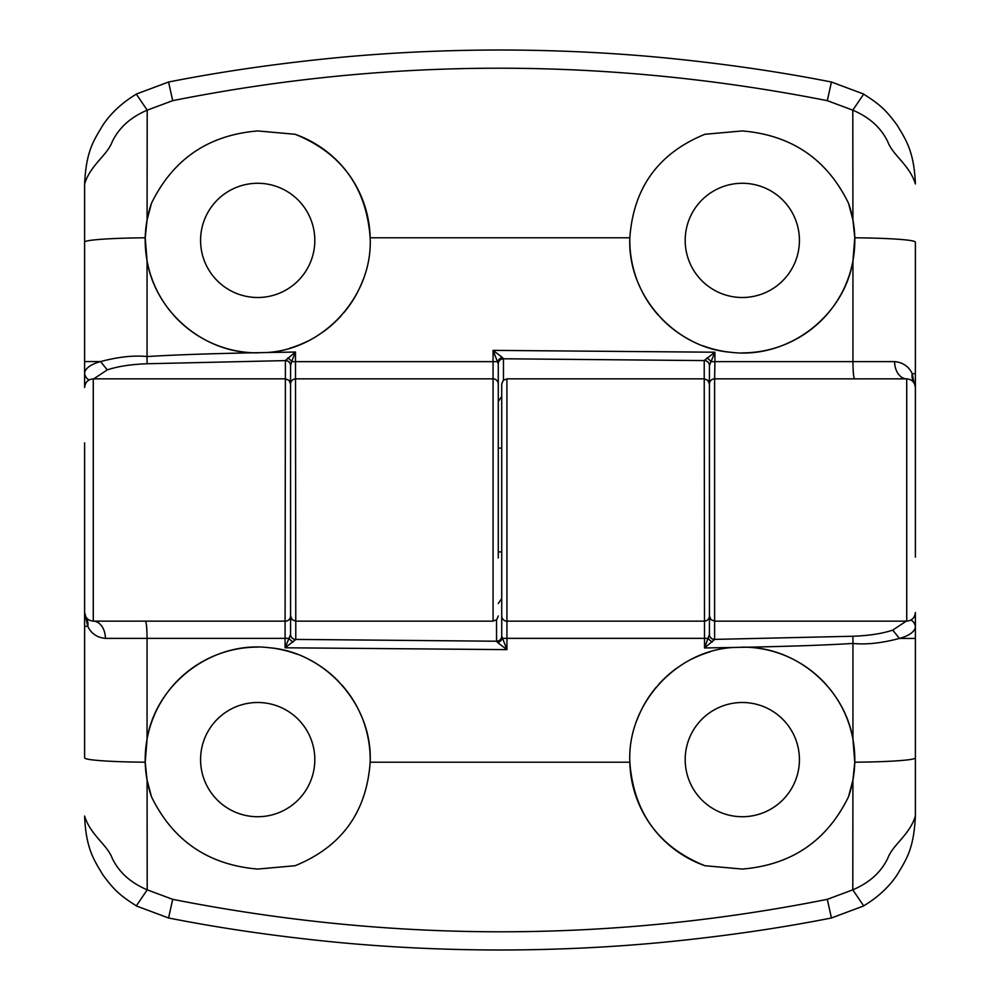 <?xml version="1.0" encoding="UTF-8"?>
<svg xmlns="http://www.w3.org/2000/svg" width="1000" height="1000" viewBox="0 0 1000 1000"><rect width="100%" height="100%" fill="white"/><g stroke="black" fill="none" stroke-linecap="round" stroke-linejoin="round"><path stroke-width="1.5" d="M257.688 297.5A57.112 57.112 0 0 1 200.575 240.387A57.112 57.112 0 0 1 257.688 183.275A57.112 57.112 0 0 1 314.812 240.387A57.112 57.112 0 0 1 257.688 297.5M257.688 352.887A112.5 112.5 0 0 1 203.275 338.85M199.262 336.525A112.5 112.5 0 0 1 173.738 315.275M170.763 311.788A112.5 112.5 0 0 1 151.5 203.225C173.062 159.125 208.463 135.025 257.688 130.938L295.087 134.275A112.5 112.5 0 0 1 324.663 150M742.312 297.5A57.112 57.112 0 0 1 685.188 240.387A57.112 57.112 0 0 1 742.312 183.275A57.112 57.112 0 0 1 799.425 240.387A57.112 57.112 0 0 1 742.312 297.5M731 352.312A112.5 112.5 0 0 1 710.938 348.425M710.475 348.288A112.5 112.5 0 0 1 702.913 345.763M690.987 340.5A112.5 112.5 0 0 1 660.837 317.962M658.025 314.9A112.5 112.5 0 0 1 638.138 282.875M636.65 279.037A112.5 112.5 0 0 1 629.837 237.787C633.438 187.712 658.462 153.212 704.912 134.275L742.312 130.938C791.625 135.1 827.025 159.2 848.5 203.225A112.5 112.5 0 0 1 742.312 352.887M915.387 557.112L915.387 442.887L915.387 557.112M651.375 825.863A112.5 112.5 0 0 1 629.837 762.212C627.087 704.438 675.8 650.562 733.512 647.463L704.525 647.962L704.225 378.85L506.925 378.85L506.938 638.362L502.275 638.35A5.188 3.887 -34.3 0 1 497.625 642.55L496.538 641.175A5.188 4.988 0 0 0 501.725 636.188L506.938 649.625L285.075 647.788L290.575 634.525A5.188 4.988 -169.5 0 0 295.75 639.562L285.075 647.788L285.075 638.362L105.388 638.387A17.312 12.112 90 0 0 93.275 621.15L93.275 378.85L285.387 378.85L285.4 360.487L295.475 352.038L295.775 621.15L493.075 621.15L493.062 361.637L497.725 361.65A5.188 3.887 145.7 0 1 502.375 357.45L503.462 358.825A5.188 4.988 180 0 0 498.275 363.812L493.062 350.375L714.925 352.212L709.425 365.475A5.188 4.988 10.5 0 0 704.25 360.438L714.925 352.212L714.925 361.637L894.613 361.613A17.312 12.112 -90 0 0 906.725 378.85L906.725 621.15L714.613 621.15L714.6 639.513L704.525 647.962L709.425 634.388A5.188 4.988 -0 0 0 714.613 639.388L852.95 636.25C869.1 635.65 882.362 633.6 892.75 630.1L906.263 621.15M168.575 82.025L172.688 100.662L147.213 110.175C130.463 117.3 118.763 127.9 112.112 142C106.988 155.538 90.487 164.9 84.612 183.95C86.2 150.762 93.65 140.688 102.925 125.075C111.125 112.837 122.413 102.438 136.788 93.875L168.575 82.025C219.913 71.85 275.025 63.837 333.938 57.987C387.587 52.737 442.938 50.075 500 50C556.975 50.075 612.263 52.737 665.837 57.962C724.825 63.812 780.013 71.838 831.425 82.025L863.213 93.875C879.338 104.075 885.45 109.325 897.075 125.075C905.788 139.613 914.087 151.275 915.387 183.95C909.525 164.9 893.012 155.538 887.887 142C881.237 127.912 869.538 117.3 852.788 110.175L827.312 100.662L831.425 82.025M709.425 365.475L709.425 365.588A5.188 4.988 180 0 0 704.225 360.588L503.462 358.775A5.188 4.988 176.9 0 0 498.263 363.775M704.225 360.588L704.225 378.85L707.875 380.337L709.425 384.038L709.425 615.962L709.425 384.038A5.188 5.188 0 0 1 714.613 378.85L714.925 361.637L710.8 361.65A5.188 2.95 39.9 0 0 706.812 358.075M348.625 174.137A112.5 112.5 0 0 1 370.163 237.787C372.912 295.562 324.2 349.438 266.488 352.537L295.475 352.038L291.6 361.65L493.062 361.637L493.062 350.375L502.375 357.45M501.725 396.463L498.275 401.55M287.587 358.113A5.188 3.188 -144.7 0 1 291.6 361.65L290.575 365.613A5.188 4.988 180 0 0 285.387 360.613L147.05 363.75C130.9 364.35 117.638 366.4 107.25 369.9L93.737 378.85M285.4 360.487A5.188 4.913 180 0 1 290.575 365.4L290.575 384.038A5.188 5.188 0 0 1 295.775 378.85L493.075 378.85A5.188 5.188 0 0 1 498.275 384.038L498.275 557.975M84.612 387.325L84.612 372.688C85.75 367.925 91.075 364.225 100.6 361.55C118.4 356.863 133.887 355.2 147.05 356.562C172.938 354.938 208.325 353.675 253.2 352.8L266.488 352.537A112.5 112.5 0 0 1 266.475 352.537M253.2 352.8C201.988 351.662 155.45 311.212 147.062 260.8L147.05 363.75M136.325 94.138L147.213 110.175L147.075 219.913L145.225 237.8L147.062 260.8M147.075 219.913L151.5 203.225M324.888 150.162A112.5 112.5 0 0 1 348.512 173.988M363.137 279.587A112.5 112.5 0 0 1 343.963 312.587M341.138 315.837A112.5 112.5 0 0 1 322.925 332.05M307.3 341.35A112.5 112.5 0 0 1 289.613 348.263M295.087 134.275C341.362 152.975 366.388 187.475 370.163 237.787L629.837 237.787C627.25 294.9 674.338 347.863 731 352.312C787.425 359.263 843.863 316.913 852.938 260.8L854.775 237.8L852.925 219.913L852.788 110.175L863.675 94.138M848.5 203.225L852.925 219.913M498.275 363.812L498.275 384.038A5.188 5.188 0 0 0 493.075 378.85L295.775 378.85A5.188 5.188 0 0 0 290.575 384.038L290.575 615.962L290.575 384.038L289.025 380.337L285.387 378.85L285.075 638.362L289.2 638.35A5.188 2.95 -140.1 0 0 293.188 641.925M852.938 260.8L852.95 361.637A17.312 1.7 -90 0 0 854.638 378.85L714.613 378.85A5.188 5.188 0 0 0 709.425 384.038L709.425 365.588M709.425 551.925L709.425 557.975M290.575 551.925L290.575 557.975M107.25 369.9L100.6 361.55L84.612 361.538L84.612 372.688A8.65 8.312 0 0 0 89.05 379.95M854.775 237.8A69.225 4.363 180 0 1 915.387 242.138L915.387 373.65L912.188 373.65L914.05 382.887A17.312 14.9 -32.2 0 1 912.188 373.65C908.787 366.438 902.938 362.425 894.613 361.613M915.387 373.65L915.387 387.5C914.837 382.275 911.95 379.4 906.725 378.85L714.613 378.85L714.613 621.15L710.975 619.663L709.425 615.962L709.425 634.6A5.188 4.913 -0 0 0 714.6 639.513M84.612 361.538L84.612 183.95M914.625 383.938L915.387 387.5L915.387 556.25C915.387 630.225 915.387 630.225 915.387 556.25M827.312 100.662C607.95 57.387 389.75 57.387 172.688 100.662M84.612 545L84.612 442.887L84.612 545M742.312 702.5A57.112 57.112 0 0 1 799.425 759.613A57.112 57.112 0 0 1 742.312 816.725A57.112 57.112 0 0 1 685.188 759.613A57.112 57.112 0 0 1 742.312 702.5M742.312 647.113A112.5 112.5 0 0 1 796.725 661.15M800.738 663.475A112.5 112.5 0 0 1 826.263 684.725M829.237 688.213A112.5 112.5 0 0 1 848.5 796.775C826.938 840.875 791.538 864.975 742.312 869.062L704.912 865.725A112.5 112.5 0 0 1 675.337 850M257.688 702.5A57.112 57.112 0 0 1 314.812 759.613A57.112 57.112 0 0 1 257.688 816.725A57.112 57.112 0 0 1 200.575 759.613A57.112 57.112 0 0 1 257.688 702.5M269 647.688A112.5 112.5 0 0 1 289.062 651.575M289.525 651.712A112.5 112.5 0 0 1 297.087 654.237M309.012 659.5A112.5 112.5 0 0 1 339.162 682.038M341.975 685.1A112.5 112.5 0 0 1 361.863 717.125M363.35 720.962A112.5 112.5 0 0 1 370.163 762.212C366.562 812.288 341.538 846.787 295.087 865.725L257.688 869.062C208.375 864.9 172.975 840.8 151.5 796.775A112.5 112.5 0 0 1 257.688 647.113M831.425 917.975L827.312 899.338L852.788 889.825C869.538 882.7 881.237 872.1 887.887 858C893.012 844.463 909.513 835.1 915.387 816.05C913.8 849.237 906.35 859.312 897.075 874.925C888.875 887.163 877.588 897.562 863.213 906.125L831.425 917.975C780.088 928.15 724.975 936.162 666.062 942.013C612.413 947.262 557.062 949.925 500 950C443.025 949.925 387.738 947.262 334.162 942.038C275.175 936.188 219.988 928.162 168.575 917.975L136.788 906.125C120.662 895.925 114.55 890.675 102.925 874.925C94.213 860.387 85.913 848.725 84.612 816.05C90.475 835.1 106.988 844.463 112.112 858C118.763 872.087 130.463 882.7 147.213 889.825L172.688 899.338L168.575 917.975M290.575 634.525L290.575 634.412A5.188 4.988 0 0 0 295.775 639.412L496.538 641.225A5.188 4.988 -3.1 0 0 501.737 636.225M712.412 641.888A5.188 3.188 35.3 0 1 708.4 638.35L506.938 638.362L506.938 649.625L497.625 642.55M498.275 603.538L501.725 598.45M915.387 612.675L915.387 627.312C914.25 632.075 908.925 635.775 899.4 638.45C881.6 643.138 866.112 644.8 852.95 643.438C827.062 645.062 791.675 646.325 746.8 647.2L733.512 647.463A112.5 112.5 0 0 1 733.525 647.463M746.8 647.2C798.012 648.337 844.55 688.787 852.938 739.2L852.95 636.25M863.675 905.863L852.788 889.825L852.925 780.088L854.775 762.2L852.938 739.2M852.925 780.088L848.5 796.775M675.113 849.837A112.5 112.5 0 0 1 651.488 826.012M636.862 720.413A112.5 112.5 0 0 1 656.038 687.412M658.863 684.163A112.5 112.5 0 0 1 677.075 667.95M692.7 658.65A112.5 112.5 0 0 1 710.387 651.737M704.912 865.725C658.637 847.025 633.612 812.525 629.837 762.212L370.163 762.212C372.75 705.1 325.662 652.138 269 647.688C212.575 640.738 156.137 683.088 147.062 739.2L145.225 762.2L147.075 780.088L147.213 889.825L136.325 905.863M151.5 796.775L147.075 780.088M501.725 636.188L501.725 384.038L503.275 380.337L506.925 378.85M506.925 621.15A5.188 5.188 0 0 1 501.725 615.962A5.188 5.188 0 0 0 506.925 621.15L704.225 621.15A5.188 5.188 0 0 0 709.425 615.962A5.188 5.188 0 0 1 704.225 621.15L506.925 621.15M295.775 639.412L295.775 621.15L292.125 619.663L290.575 615.962L290.575 634.412M105.388 638.387C97.062 637.575 91.213 633.562 87.812 626.35L84.612 612.5C85.162 617.725 88.05 620.6 93.275 621.15L285.387 621.15A5.188 5.188 0 0 0 290.575 615.962A5.188 5.188 0 0 1 285.387 621.15L145.363 621.15A17.312 1.7 90 0 1 147.05 638.362L147.062 739.2M290.575 448.075L290.575 442.025M709.425 448.075L709.425 442.025M892.75 630.1L899.4 638.45L915.387 638.462L915.387 627.312A8.65 8.312 180 0 0 910.95 620.05M85.375 616.062L84.612 612.5L85.95 617.112A17.312 14.9 147.8 0 1 87.812 626.35L84.612 626.35L84.612 443.75C84.612 369.775 84.612 369.775 84.612 443.75L84.612 455M145.225 762.2A69.225 4.363 0 0 1 84.612 757.862L84.612 626.35M915.387 638.462L915.387 816.05M172.688 899.338C392.05 942.613 610.25 942.613 827.312 899.338M503.462 358.825L503.462 380.163M145.225 237.8A69.225 4.363 180 0 0 84.612 242.138M496.538 641.175L496.538 619.837M854.775 762.2A69.225 4.363 0 0 0 915.387 757.862M493.075 621.15L496.725 619.663L498.275 615.962M906.725 621.15C911.963 620.612 914.85 617.737 915.387 612.5M501.725 551.925L498.275 551.925M501.725 448.075L498.275 448.075M93.275 378.85C88.038 379.387 85.15 382.262 84.612 387.5"/></g></svg>
